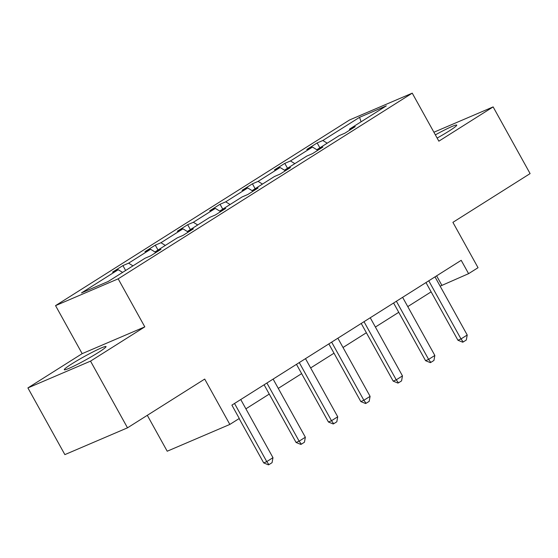 <?xml version="1.0" encoding="UTF-8"?>
<svg xmlns="http://www.w3.org/2000/svg" width="558" height="558" viewBox="0 0 558 558"><rect width="100%" height="100%" fill="white"/><g stroke="black" fill="none" stroke-linecap="round" stroke-linejoin="round"><path stroke-width="0.84" d="M98.361 352.496A23.861 1.827 -29 0 0 106.027 346.581A23.861 1.827 -29 0 0 93.716 351.54A23.861 1.827 -29 0 0 71.954 363.795A23.861 1.827 -29 0 0 64.289 369.717A23.861 1.827 -29 0 0 76.599 364.758A23.861 1.827 -29 0 0 98.361 352.496M437.137 138.063A23.861 1.827 -29 0 0 449.078 131.032A23.861 1.827 -29 0 0 456.744 125.111A23.861 1.827 -29 0 0 435.373 134.869M144.801 326.862L82.165 353.653L27.9 387.922L90.529 361.131L144.801 326.862L118.177 278.84L412.243 93.151L438.86 141.174L493.132 106.899L433.908 132.232M493.132 106.899L530.1 173.601L452.901 222.349L478.039 267.701L468.594 273.664L461.201 260.321L231.891 405.129L239.284 418.472L229.84 424.429L204.702 379.077L127.503 427.826L64.868 454.617L27.9 387.922M90.529 361.131L127.503 427.826M147.305 415.319L167.212 451.22L229.84 424.429M82.165 353.653L55.549 305.631L349.615 119.942L412.243 93.151M122.593 272.402L118.212 269.716L112.542 272.144L122.92 265.594L125.634 270.484M327.211 143.19L322.831 140.504L359.568 117.313L386.31 105.874L349.58 129.065L355.251 126.638L344.872 133.195L339.201 135.615L317.202 149.509L322.873 147.082L312.501 153.638L306.83 156.059L284.831 169.953L290.502 167.526L280.123 174.082L274.452 176.502L252.46 190.397L258.131 187.969L247.752 194.519L242.081 196.946L220.082 210.84L225.753 208.413L215.381 214.963L209.71 217.39L187.711 231.284L193.382 228.857L183.003 235.406L177.332 237.834L155.333 251.728L161.004 249.3L150.632 255.85L144.961 258.277L108.224 281.469L81.482 292.915L118.212 269.716M118.177 278.84L55.549 305.631M132.971 265.852L128.591 263.167L122.92 265.594M128.591 263.167L150.59 249.273L144.92 251.7L155.291 245.15L158.005 250.04M165.342 245.408L160.962 242.723L155.291 245.15M160.962 242.723L182.961 228.829L177.291 231.256L187.669 224.707L190.376 229.596M197.72 224.965L193.34 222.279L187.669 224.707M193.34 222.279L215.339 208.385L209.669 210.812L220.04 204.263L222.754 209.152M230.091 204.521L225.711 201.836L220.04 204.263M225.711 201.836L247.71 187.941L242.039 190.369L252.418 183.819L255.125 188.709M262.462 184.077L258.089 181.392L252.418 183.819M258.089 181.392L280.081 167.505L274.41 169.925L284.789 163.375L287.503 168.265M294.84 163.633L290.46 160.948L284.789 163.375M290.46 160.948L312.459 147.061L306.788 149.481L317.16 142.932L319.874 147.821M322.831 140.504L317.16 142.932M155.257 252.927L155.333 251.728M155.305 252.167L150.59 249.273M187.634 232.484L187.711 231.284M187.683 231.723L182.961 228.829M220.005 212.04L220.082 210.84M220.054 211.28L215.339 208.385M252.383 191.596L252.46 190.397M252.432 190.836L247.71 187.941M284.754 171.153L284.831 169.953M284.803 170.392L280.081 167.505M317.132 150.709L317.202 149.509M317.174 149.949L312.459 147.061M349.503 130.272L349.58 129.065M440.143 286.163L468.594 273.664M245.897 408.826L269.256 394.074M278.275 388.382L301.627 373.637M310.646 367.938L334.005 353.193M343.024 347.495L366.376 332.749M375.395 327.051L398.747 312.306M407.765 306.607L431.125 291.862M436.621 275.847L441.769 285.138M361.082 121.804L359.568 117.313M434.989 276.873L467.22 335.016L466.314 340.01L463.203 341.97L460.992 338.943L457.944 340.247L425.977 282.571M467.22 335.016L460.992 338.943L428.767 280.807M463.203 341.97L462.694 342.194L457.944 340.247M402.618 297.316L434.842 355.46L433.943 360.454L430.825 362.414L428.621 359.387L425.573 360.691L393.599 303.015M434.842 355.46L428.621 359.387L396.389 301.25M430.825 362.414L430.323 362.637L425.573 360.691M370.247 317.76L402.471 375.897L401.565 380.891L398.454 382.858L396.243 379.831L393.195 381.135L361.228 323.459M402.471 375.897L396.243 379.831L364.018 321.694M398.454 382.858L397.945 383.074L393.195 381.135M337.869 338.204L370.094 396.34L369.194 401.335L366.083 403.301L363.872 400.274L360.824 401.579L328.85 343.902M370.094 396.34L363.872 400.274L331.647 342.138M366.083 403.301L365.574 403.518L360.824 401.579M305.498 358.648L337.723 416.784L336.823 421.778L333.705 423.745L331.494 420.718L328.453 422.022L296.479 364.346M337.723 416.784L331.494 420.718L299.269 362.581M333.705 423.745L333.196 423.961L328.453 422.022M273.12 379.091L305.352 437.228L304.445 442.222L301.334 444.189L299.123 441.162L296.075 442.466L264.101 384.783M305.352 437.228L299.123 441.162L266.898 383.025M301.334 444.189L300.825 444.405L296.075 442.466M240.749 399.535L272.974 457.672L272.074 462.666L268.956 464.633L266.752 461.605L263.704 462.91L239.124 418.57M272.974 457.672L266.752 461.605L234.52 403.469M268.956 464.633L268.454 464.849L263.704 462.91"/></g></svg>
